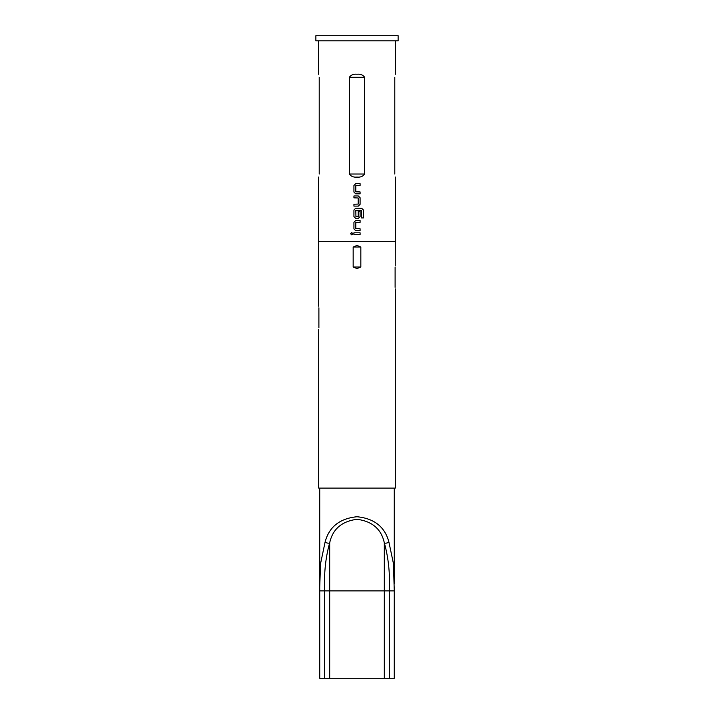 <?xml version="1.0" encoding="UTF-8"?>
<svg xmlns="http://www.w3.org/2000/svg" width="714" height="714" viewBox="0 0 714 714"><rect width="100%" height="100%" fill="white"/><g stroke="black" fill="none" stroke-linecap="round" stroke-linejoin="round"><path stroke-width="1.07" d="M351.77 232.577L350.636 233.746L351.77 234.915M352.912 233.746L351.752 232.577L350.592 233.746L351.752 234.915L352.912 233.746M394.271 586.953L394.271 678.3L389.326 678.3L389.326 590.906C390.121 573.645 388.443 557.616 384.31 542.827C381.338 529.119 372.235 521.274 357.018 519.301C341.747 521.282 332.644 529.128 329.689 542.827C325.557 557.563 323.888 573.583 324.674 590.906L329.689 590.906L329.689 678.3L389.326 678.3M329.689 678.3L319.729 678.3L319.729 586.988L320.577 563.516L325.12 541.944C329.136 526.878 339.757 518.471 357 516.74C374.234 518.462 384.864 526.87 388.88 541.944L393.432 563.533L394.271 590.906L384.31 590.906L384.31 678.3M357 40.841L398.126 40.841L398.126 35.7L315.874 35.7L315.874 40.841L357 40.841M395.11 287.323C395.351 289.527 395.351 289.527 395.11 287.323C395.351 289.527 395.351 289.527 395.11 287.323L395.11 267.313C395.351 265.108 395.351 265.108 395.11 267.313M395.297 241.332L395.244 265.983M318.703 329.359L318.703 488.09L395.297 488.09L395.297 288.884M357 245.446L360.838 247.008L360.838 267.018L357 268.58L353.162 267.018L353.162 247.008L357 245.446M394.788 174.02C395.743 178.357 395.743 178.357 394.788 174.02L394.788 77.308C395.743 72.971 395.743 72.971 394.788 77.308M357 74.256C360.356 73.881 362.917 74.899 364.675 77.308L364.675 174.02C362.908 176.429 360.356 177.447 357 177.072C353.644 177.447 351.083 176.429 349.324 174.02L349.324 77.308C351.092 74.899 353.644 73.881 357 74.256M360.097 183.685L355.688 183.685L353.93 185.444L353.93 192.057L355.688 193.824L360.097 193.824L360.097 191.932L355.813 191.807L355.813 185.694L360.097 185.569L360.097 183.685L360.07 185.569M358.339 195.966L353.93 195.966L353.93 197.849L358.205 197.974L358.205 204.088L353.93 204.213L353.93 206.105L358.339 206.105L360.097 204.338L360.097 197.724L358.339 195.966L360.07 197.724L360.07 204.338L358.33 206.105M361.659 208.238L355.688 208.238L353.93 210.005L353.93 216.619L355.688 218.377L358.339 218.377L360.097 216.619L360.097 211.201L358.205 211.201L358.205 216.574L355.938 216.699L355.813 210.46L361.409 210.335L361.534 217.94L363.408 217.94L363.408 210.005L361.659 208.238L363.408 210.005M360.097 220.519L355.688 220.519L353.93 222.286L353.93 228.899L355.688 230.658L360.097 230.658L360.097 228.775L355.813 228.65L355.813 222.536L360.097 222.411L360.097 220.519L360.07 222.411M360.097 232.8L353.93 232.8L353.93 234.692L360.097 234.692L360.097 232.8L360.07 234.692M395.556 177.072L395.556 241.332L318.444 241.332L318.444 177.072M319.212 77.308C318.257 72.971 318.257 72.971 319.212 77.308L319.212 174.02C318.257 178.357 318.257 178.357 319.212 174.02M318.89 307.788C318.649 305.583 318.649 305.583 318.89 307.788L318.89 327.797C318.649 330.011 318.649 330.011 318.89 327.797M325.12 541.944A2.57 1.053 15.8 0 0 327.548 543.086A2.57 1.053 15.8 0 0 329.689 542.827L329.689 590.906L384.31 590.906L384.31 542.827A2.57 1.053 164.2 0 0 386.452 543.086A2.57 1.053 164.2 0 0 388.88 541.944M353.948 232.8L353.948 234.692M353.93 228.899L355.697 230.658M353.93 222.286L353.948 228.899M355.697 220.519L353.948 222.286M360.07 230.658L360.07 228.775M363.364 217.94L363.364 210.005M355.697 208.238L353.93 210.005M353.948 210.005L353.93 216.619M353.948 216.619L355.697 218.377M358.33 218.377L360.097 216.619L360.07 211.201M353.948 195.966L353.948 197.849M353.948 204.213L353.948 206.105M353.93 192.057L355.697 193.824M353.93 185.444L353.948 192.057M355.697 183.685L353.948 185.444M360.07 193.824L360.07 191.932M319.729 678.3L319.729 590.906L324.674 590.906L324.674 678.3M353.162 247.008L360.838 247.008M353.162 267.018L360.838 267.018M364.675 174.02L349.324 174.02M364.675 77.308L349.324 77.308M394.271 584.007L394.271 488.09M395.556 40.841L395.556 74.256M318.444 40.841L318.444 74.256M319.729 583.9L319.729 488.09M318.703 306.226L318.703 241.332M319.729 590.906L319.729 587.381M394.271 678.3L394.271 590.906"/></g></svg>
